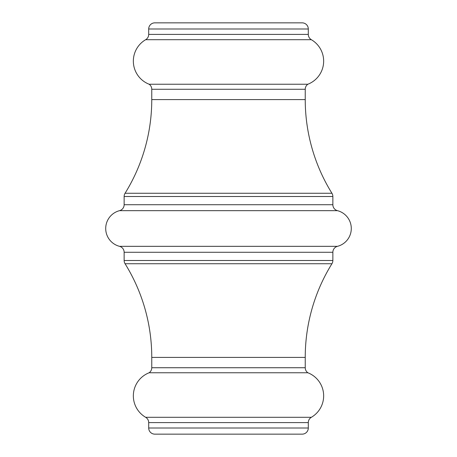 <?xml version="1.0" encoding="UTF-8"?>
<svg xmlns="http://www.w3.org/2000/svg" width="457" height="457" viewBox="0 0 457 457"><rect width="100%" height="100%" fill="white"/><g stroke="black" fill="none" stroke-linecap="round" stroke-linejoin="round"><path stroke-width="0.69" d="M151.764 99.586L305.236 99.586L305.236 89.275A6.141 6.141 0 0 1 307.858 84.237L149.142 84.237A6.141 6.141 0 0 1 151.764 89.275L151.764 99.586A177.682 177.682 0 0 1 125.064 193.265A6.141 6.141 0 0 0 124.138 196.504L124.138 204.725A6.141 6.141 0 0 1 119.534 210.666A18.417 18.417 0 0 0 119.534 246.334A6.141 6.141 0 0 1 124.138 252.275L124.138 260.496A6.141 6.141 0 0 0 125.064 263.735A177.682 177.682 0 0 1 151.764 357.414L305.236 357.414A177.682 177.682 0 0 1 331.936 263.735L125.064 263.735M124.138 260.496L332.862 260.496A6.141 6.141 0 0 1 331.936 263.735M119.534 246.334L337.466 246.334A6.141 6.141 0 0 0 332.862 252.275L124.138 252.275M124.138 204.725L332.862 204.725A6.141 6.141 0 0 0 337.466 210.666L119.534 210.666M305.236 99.586A177.682 177.682 0 0 0 331.936 193.265A6.141 6.141 0 0 1 332.862 196.504L124.138 196.504M151.764 357.414L151.764 367.725A6.141 6.141 0 0 1 149.142 372.763A24.804 24.804 0 0 0 145.652 417.298A6.141 6.141 0 0 1 148.696 422.599L148.696 428.009A6.141 6.141 0 0 0 154.832 434.15L302.168 434.15A6.141 6.141 0 0 0 308.304 428.009L308.304 422.599L148.696 422.599M145.652 417.298L311.348 417.298A6.141 6.141 0 0 0 308.304 422.599M148.696 34.401L308.304 34.401L308.304 28.991L148.696 28.991L148.696 34.401A6.141 6.141 0 0 1 145.652 39.702A24.804 24.804 0 0 0 149.142 84.237M308.304 34.401A6.141 6.141 0 0 0 311.348 39.702L145.652 39.702M308.304 28.991A6.141 6.141 0 0 0 302.168 22.85L154.832 22.85A6.141 6.141 0 0 0 148.696 28.991M311.348 417.298A24.804 24.804 0 0 0 307.858 372.763A6.141 6.141 0 0 1 305.236 367.725L305.236 357.414M307.858 84.237A24.804 24.804 0 0 0 311.348 39.702M332.862 204.725L332.862 196.504M337.466 246.334A18.417 18.417 0 0 0 337.466 210.666M332.862 260.496L332.862 252.275M149.142 372.763L307.858 372.763M125.064 193.265L331.936 193.265M148.696 428.009L308.304 428.009M305.236 89.275L151.764 89.275M151.764 367.725L305.236 367.725"/></g></svg>
